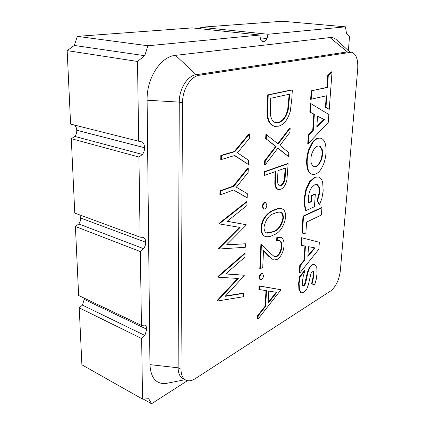 <?xml version="1.0" encoding="UTF-8"?>
<svg xmlns="http://www.w3.org/2000/svg" width="425" height="425" viewBox="0 0 425 425"><rect width="100%" height="100%" fill="white"/><g stroke="black" fill="none" stroke-linecap="round" stroke-linejoin="round"><path stroke-width="0.64" d="M348.373 50.612L349.531 36.311L346.508 33.437L345.429 26.839L268.048 34.255L267.022 38.574C266.151 40.338 265.078 41.315 263.803 41.507L263.054 41.533L260.52 39.249L259.834 35.041L147.937 45.762L144.728 55.707L137.498 61.455L138.688 141.222L142.295 142.014C143.783 143.289 144.532 145.191 144.548 147.719C144.59 150.238 143.894 152.485 142.46 154.466L138.927 157.016L140.123 237.177L143.56 237.368C144.973 238.313 145.685 239.944 145.701 242.25L145.371 245.108L144.24 247.887L140.34 251.568L141.445 325.38L144.792 325.098C146.094 325.789 146.752 327.165 146.768 329.242L144.861 335.453L141.642 338.539L142.545 399.08L148.708 398.73L151.55 403.75L187.446 380.678M263.681 41.517L262.443 41.379M315.318 194.198L312.062 195.601L311.647 201.577L308.688 202.884L308.29 197.519L309.4 191.85L311.716 187.313L314.803 184.758L316.928 184.508L317.693 184.843L319.419 187.653L319.733 192.674L317.555 200.823L319.632 204.361L321.874 198.549L323.181 190.841L322.687 182.516C322.113 180.211 321.188 178.585 319.913 177.639L318.437 176.938L315.329 177.278L310.33 181.48L306.51 189.152L304.683 198.677L304.837 205.296L306.175 210.487L314.431 206.725L315.318 194.198L314.797 194.06L311.541 195.463L311.132 201.439L308.603 202.555M318.437 176.938L314.803 177.151L309.804 181.347L305.984 189.019L304.162 198.533L304.316 205.153L305.66 210.343L306.175 210.487M316.662 184.455L318.904 187.526L319.217 192.541L317.045 200.685L319.122 204.223L319.632 204.361M303.009 216.134L301.904 232.969L305.793 234.037L306.6 222.089L321.385 215.008L321.927 207.74L321.417 207.602L303.009 216.134L303.524 216.282L302.419 233.128M244.258 275.251L244.242 275.735L225.16 296.315L243.578 293.399L243.451 296.724L217.855 300.958L217.866 300.475L238.324 278.481L218.439 277.217L217.892 277.004L217.903 276.51L244.534 253.406L245.071 253.592L244.943 257.088L225.659 273.96L244.258 275.251L225.834 273.806M225.489 295.965L243.047 293.197L243.578 293.399M217.855 300.958L217.313 300.741L217.329 300.252L237.644 278.439M246.16 224.692L246.139 225.197L226.61 244.885L245.443 243.78L245.31 247.27L219.13 249.013L219.141 248.498L240.093 227.46L219.741 223.975L219.178 223.794L219.194 223.268L246.463 201.737L247.015 201.896L246.877 205.578L227.141 221.313L246.16 224.692L227.221 221.255M226.844 244.646L245.443 243.78M219.13 249.013L218.572 248.816L218.588 248.306L239.472 227.354M247.169 197.811L233.708 189.975L220.458 194.772L219.89 194.607L219.98 190.814L233.256 186.102L247.717 168.061L248.285 168.204L248.126 172.423L236.343 187.202L247.323 193.699L247.169 197.811L233.527 190.044M248.423 164.512L234.775 155.481L221.319 159.55L220.74 159.402L220.835 155.481L234.318 151.502L248.997 133.806L249.571 133.928L249.406 138.284L237.447 152.788L248.583 160.262L248.423 164.512L234.52 155.561M259.377 289.542L258.857 289.345L259.016 285.892L281.015 289.728L258.033 319.074L258.188 315.733L265.721 306.276L266.491 290.695L259.377 289.542L259.537 286.089L281.015 289.728M258.033 319.074L257.523 318.867L257.672 315.525L265.211 306.08L265.97 290.61M262.305 206.561C262.517 204.574 263.234 203.235 264.462 202.55L265.774 202.629L266.847 205.068C266.645 207.044 265.933 208.377 264.711 209.068L263.93 209.148L262.852 206.715L262.305 206.561L263.388 208.994L263.93 209.148M263.665 209.02L263.388 208.994M264.578 175.435L264.026 175.297L264.185 171.748L287.608 163.583L288.155 163.71L286.912 179.839C285.797 184.801 283.767 187.935 280.819 189.231L278.449 189.492C276.691 188.87 275.666 187.016 275.373 183.919L275.628 171.509L264.578 175.435L264.743 171.886L288.155 163.71M278.173 189.407L277.908 189.348C276.149 188.727 275.124 186.873 274.826 183.775L275.06 171.711M357.712 69.041C358.206 59.224 356.113 53.614 351.427 52.211L199.394 75.241C190.692 76.218 182.394 89.537 182.527 102.754L180.992 369.251C181.055 374.744 182.638 378.356 185.746 380.083C188.519 381.406 191.707 380.922 195.309 378.638L330.671 290.955C335.872 286.753 339.092 280.027 340.335 270.789L357.712 69.041M274.736 126.374L274.173 126.262C268.733 124.525 266.369 118.442 267.075 108.019L267.67 94.908L291.768 89.887L292.331 89.978L291.869 98.186L290.317 111.159C287.799 119.76 283.873 124.769 278.54 126.172L274.736 126.374C269.301 124.637 266.937 118.554 267.649 108.125L268.249 95.003L292.331 89.978M277.759 143.645L289.611 128.132L290.163 128.244L289.935 132.313L279.953 145.43L288.782 152.639L288.559 156.618L277.796 148.272M288.559 156.618L277.945 148.07L265.057 165.012L264.499 164.873L264.685 160.74L275.581 146.487L265.694 138.529L265.885 134.289L278.157 143.969L290.163 128.244M265.604 236.544L265.067 236.374C262.352 235.546 261.008 232.709 261.04 227.869C261.545 217.866 269.025 211.512 273.987 209.966C276.553 208.712 278.965 208.271 281.217 208.633L281.754 208.787C284.468 209.557 285.775 212.357 285.674 217.191C283.751 226.971 279.613 232.948 273.243 235.115C270.576 236.555 268.026 237.033 265.604 236.544C262.889 235.716 261.545 232.879 261.582 228.034C262.087 218.03 269.562 211.666 274.523 210.12C277.089 208.866 279.501 208.425 281.754 208.787M274.263 256.684L276.436 256.323C279.252 254.325 280.877 251.026 281.313 246.415C281.478 243.376 280.797 241.442 279.273 240.619M276.957 256.498C279.772 254.501 281.398 251.196 281.833 246.585C281.998 243.344 281.233 241.379 279.538 240.688L276.659 240.715L276.829 237.501L280.697 237.288C283.13 238.271 284.251 241.049 284.054 245.623C283.401 252.2 281.037 256.843 276.962 259.558L273.652 259.988L269.269 256.551L263.516 250.617L262.73 267.447L260.328 268.706L259.803 268.515L260.923 243.764L270.417 253.3L274.518 256.785L276.957 256.498L276.436 256.323M273.652 259.988L268.743 256.376L263.5 250.968M259.096 277.631C259.298 275.767 259.994 274.428 261.184 273.615L262.645 273.668L263.5 275.729C263.309 277.589 262.618 278.922 261.433 279.735L260.504 279.878L259.622 277.822L259.096 277.631L259.983 279.687L260.504 279.878M320.657 138.199L320.126 138.093C317.544 137.695 314.994 139.071 312.476 142.221L308.577 149.908C306.489 156.777 306.08 162.977 307.349 168.518C308.013 170.924 309.012 172.624 310.356 173.618L312.46 174.494C317.236 174.829 321.13 170.855 324.147 162.578C326.145 156.071 326.591 150.052 325.481 144.521C324.897 142.077 323.956 140.308 322.671 139.209L320.657 138.199C318.075 137.806 315.531 139.182 313.013 142.333L309.113 150.025C307.025 156.894 306.616 163.099 307.881 168.645C308.539 171.052 309.538 172.752 310.882 173.745L312.46 174.494M304.932 246.001L303.96 260.376L299.79 265.333L299.301 272.834L299.8 273.009L318.835 249.241L319.35 242.303L302.106 237.873L301.612 245.406L305.442 246.096L304.465 260.546L300.294 265.503L299.8 273.009M319.35 242.303L301.596 237.713L301.102 245.246L301.612 245.406M312.04 284.097L314.803 284.5L316.232 279.31L317.013 273.748L316.811 267.511L314.782 264.297L312.614 264.674L309.74 267.782L307.971 272.308L305.851 282.078L305.049 284.548L303.949 285.983L303.232 286.115L302.669 285.441L302.435 281.493L303.296 275.995L304.938 270.736L304.438 270.566L299.513 276.739L298.616 283.241L298.913 289.627L300.64 292.586L301.405 292.883L303.795 292.453L306.669 289.25L308.401 284.75L310.909 273.562L312.332 271.246L313.076 271.108L313.65 271.756L313.884 275.57L312.04 284.097L311.552 283.921L313.395 275.4L313.156 271.591L312.816 271.076M314.782 264.297L312.12 264.509L309.246 267.612L307.472 272.143L304.555 284.373L303.004 285.972M326.883 87.412L311.206 90.838L310.654 99.301L326.83 95.71L325.986 107.35L325.444 107.259L329.248 109.358L332.037 71.899L331.489 71.825L327.749 75.512L326.883 87.412L327.431 87.497L311.206 90.838M326.272 95.838L325.444 107.259M310.919 103.673L310.372 103.578L309.809 112.147L313.809 114.208L312.704 130.608L308.316 134.98L307.758 143.501L308.3 143.613L328.281 122.336L328.865 114.484L310.919 103.673L310.362 112.243L314.351 114.304L313.241 130.714L308.858 135.092L308.3 143.613M168.343 382.999L165.479 383.562C155.901 384.03 150.721 377.719 149.951 364.639L147.108 100.215C146.482 78.317 160.767 56.392 175.552 55.346L329.97 37.559C332.106 37.331 334.071 37.905 335.867 39.281L337.147 40.439M345.429 26.839L282.513 21.25L200.834 27.264L200.483 28.767M268.048 34.255L200.834 27.264M267.022 38.574L260.291 37.846M259.834 35.041L192.259 27.896L77.302 36.364L74.327 45.454L67.161 50.623L70.603 124.089L138.688 141.222M147.937 45.762L77.302 36.364M144.728 55.707L74.327 45.454M137.498 61.455L67.161 50.623M144.548 147.719L76.75 130.241C76.867 132.573 76.218 134.635 74.816 136.43L71.288 138.688L74.779 213.09L140.123 237.177M74.497 125.072C75.921 126.299 76.67 128.026 76.75 130.241M142.46 154.466L74.816 136.43M138.927 157.016L71.288 138.688M145.701 242.25L80.623 218.02C80.729 220.161 80.113 222.142 78.774 223.97L75.406 226.493L78.646 295.497L141.445 325.38M79.82 214.944L80.623 218.02M143.708 248.721L78.774 223.97M140.34 251.568L75.406 226.493M146.768 329.242L84.219 299.375L82.439 305.108L79.225 307.838L81.892 364.799L142.545 399.08M84.06 298.074L84.219 299.375M144.861 335.453L82.439 305.108M141.642 338.539L79.225 307.838M151.55 403.75L143.209 399.038M351.427 52.211L347.374 51.914L196.116 74.72C187.398 75.687 179.106 88.953 179.265 102.122L178.133 367.806C178.208 373.288 179.802 376.895 182.915 378.627L185.746 380.083M270.645 98.265L270.486 114.909C271.267 119.473 273.052 122.071 275.846 122.703L278.731 122.543C283.199 121.3 286.376 116.987 288.262 109.608L289.76 94.143L270.645 98.265M268.249 95.003L267.67 94.908M275.565 122.639L278.168 122.432C282.636 121.189 285.812 116.88 287.698 109.507L289.181 94.27M278.731 122.543L278.168 122.432M288.262 109.608L287.698 109.507M265.057 165.012L265.243 160.873L276.138 146.609L265.694 138.529M266.257 138.651L266.448 134.412M276.138 146.609L275.581 146.487M265.243 160.873L264.685 160.74M285.658 167.939L278.024 170.653L277.621 177.406C277.063 181.794 277.743 184.652 279.666 185.969L280.989 185.858C283.942 183.68 285.366 180.019 285.271 174.882L285.658 167.939M264.743 171.886L264.185 171.748M275.373 183.919L274.826 183.775M279.406 185.879L280.447 185.714C283.401 183.536 284.83 179.881 284.729 174.744L285.095 168.141M280.989 185.858L280.447 185.714M262.852 206.715C263.064 204.728 263.782 203.389 265.003 202.704L264.462 202.55M265.003 202.704L265.774 202.629M274.364 213.451C269.285 214.646 265.837 219.178 264.026 227.046C264.01 230.403 264.945 232.385 266.826 232.99L267.686 233.16L273.418 231.843C278.359 230.318 281.69 225.808 283.411 218.312C283.438 214.822 282.471 212.787 280.495 212.218C278.577 211.947 276.537 212.362 274.364 213.451M261.582 228.034L261.04 227.869M274.523 210.12L273.987 209.966M283.411 218.312L282.88 218.158C282.922 214.843 282.035 212.84 280.218 212.144M266.56 232.895L272.887 231.678C277.828 230.159 281.159 225.648 282.88 218.158M267.686 233.16L267.155 232.99M273.418 231.843L272.887 231.678M281.833 246.585L281.313 246.415M260.328 268.706L261.46 243.939M277.185 240.885L277.355 237.665L276.829 237.501M277.355 237.665L280.697 237.288M259.622 277.822C259.824 275.958 260.52 274.614 261.704 273.806L261.184 273.615M261.704 273.806L262.645 273.668M276.813 292.363L268.717 291.056L268.101 303.296L276.813 292.363M259.537 286.089L259.016 285.892M265.721 306.276L265.211 306.08M258.188 315.733L257.672 315.525M268.143 302.398L276.229 292.267M221.319 159.55L221.42 155.624L234.892 151.64L234.318 151.502M234.892 151.64L249.571 133.928M221.42 155.624L220.835 155.481M220.458 194.772L220.548 190.979L233.824 186.262L233.256 186.102M233.824 186.262L248.285 168.204M220.548 190.979L219.98 190.814M219.741 223.975L219.757 223.449L219.194 223.268M219.757 223.449L247.015 201.896M219.141 248.498L218.588 248.306M218.439 277.217L218.45 276.717L217.903 276.51M218.45 276.717L245.071 253.592M217.866 300.475L217.329 300.252M312.035 152.968C310.792 156.857 310.553 160.379 311.318 163.529L313.156 166.43L314.064 166.828C315.791 167.099 317.486 166.223 319.143 164.199L321.422 159.837C322.633 156.06 322.883 152.607 322.177 149.472L320.408 146.503L319.329 146.009C317.656 145.759 316.009 146.598 314.383 148.532L312.035 152.968M313.804 166.754C315.472 166.871 317.077 165.978 318.617 164.077L320.902 159.72C322.108 155.943 322.357 152.49 321.645 149.361L319.882 146.391L319.063 145.966M307.843 256.519L315.09 247.897L308.523 246.702L307.843 256.519M300.294 265.503L299.79 265.333M304.465 260.546L303.96 260.376M302.106 237.873L301.596 237.713M307.902 255.691L314.543 247.796M321.927 207.74L303.524 216.282M304.938 270.736L300.013 276.909L299.513 276.739M300.013 276.909L299.115 283.422L299.413 289.802L301.405 292.883M312.062 195.601L311.541 195.463M311.647 201.577L311.132 201.439M317.555 200.823L317.045 200.685M311.759 90.923L311.201 99.392M325.986 107.35L329.248 109.358M332.037 71.899L328.297 75.586L327.749 75.512M328.297 75.586L327.431 87.497M316.795 127.155L324.397 119.558L317.565 116.02L316.795 127.155M308.858 135.092L308.316 134.98M313.241 130.714L312.704 130.608M310.362 112.243L309.809 112.147M314.351 114.304L313.809 114.208M316.843 126.469L323.861 119.457L317.555 116.2M324.397 119.558L323.861 119.457M350.264 52.238L347.374 51.914L329.97 37.559M199.394 75.241L196.116 74.72L175.552 55.346M182.527 102.754L179.265 102.122L147.108 100.215M180.992 369.251L178.133 367.806L149.951 364.639M267.649 108.125L267.075 108.019M289.6 97.012L289.032 96.916M275.49 174.271L274.938 174.138M285.271 174.882L284.729 174.744M269.269 256.551L268.743 256.376M307.881 168.645L307.349 168.518M310.882 173.745L310.356 173.618M313.013 142.333L312.476 142.221M309.113 150.025L308.577 149.908M319.143 164.199L318.617 164.077M321.422 159.837L320.902 159.72M322.177 149.472L321.645 149.361M320.408 146.503L319.882 146.391M313.65 271.756L313.156 271.591M313.884 275.57L313.395 275.4M312.614 264.674L312.12 264.509M309.74 267.782L309.246 267.612M307.971 272.308L307.472 272.143M306.643 278.322L306.143 278.152M305.851 282.078L305.357 281.902M305.049 284.548L304.555 284.373M303.949 285.983L303.455 285.807M299.115 283.422L298.616 283.241M299.413 289.802L298.913 289.627M301.134 292.761L300.64 292.586M317.693 184.843L317.172 184.71M319.419 187.653L318.904 187.526M319.733 192.674L319.217 192.541M315.329 177.278L314.803 177.151M310.33 181.48L309.804 181.347M306.51 189.152L305.984 189.019M304.683 198.677L304.162 198.533M304.837 205.296L304.316 205.153M349.95 52.047L335.867 39.281M185.029 379.711L165.479 383.562M277.908 189.348L278.449 189.492"/></g></svg>
